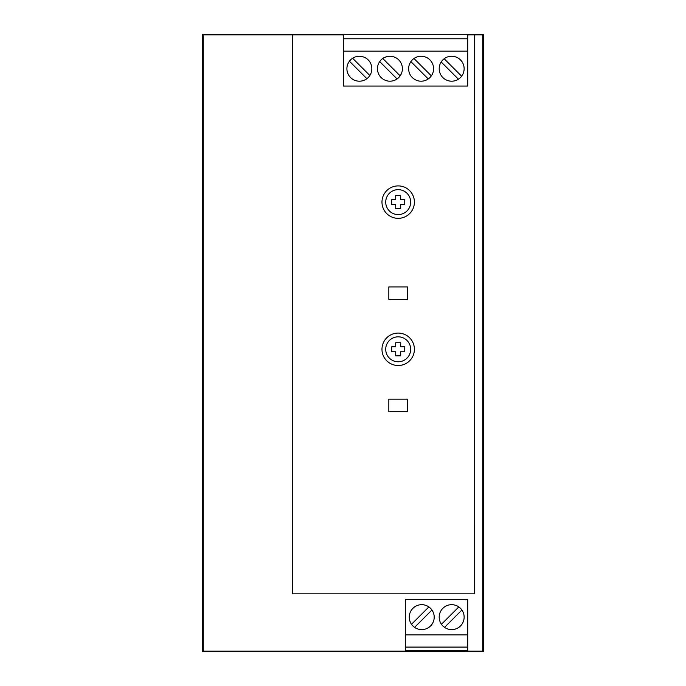 <?xml version="1.0" encoding="UTF-8"?>
<svg xmlns="http://www.w3.org/2000/svg" width="686" height="686" viewBox="0 0 686 686"><rect width="100%" height="100%" fill="white"/><g stroke="black" fill="none" stroke-linecap="round" stroke-linejoin="round"><path stroke-width="1.03" d="M343.309 51.141L467.723 51.141L467.723 86.059L343.309 86.059L343.309 34.3L202.679 34.3L202.679 651.7L483.321 651.7L483.321 34.3L467.723 34.3L467.723 34.926L474.652 34.926L474.678 593.844L292.399 593.844L292.399 34.926L203.305 34.926L203.305 651.074L405.52 651.074L405.52 599.315L467.723 599.315L467.723 651.074L482.695 651.074L482.695 34.926L474.678 34.926L474.652 593.844M467.723 650.825L405.52 650.825M467.723 599.324L405.52 599.324M467.723 634.859L405.52 634.859M467.723 647.087L405.52 647.087M451.671 629.619A12.477 12.477 0 0 1 439.194 617.151A12.477 12.477 0 0 1 451.671 604.675A12.477 12.477 0 0 1 464.139 617.151A12.477 12.477 0 0 1 451.671 629.619M421.736 629.619A12.477 12.477 0 0 1 409.259 617.151A12.477 12.477 0 0 1 421.736 604.675A12.477 12.477 0 0 1 434.204 617.151A12.477 12.477 0 0 1 421.736 629.619M444.528 627.373L461.892 610.008M458.805 606.921L441.441 624.286M428.87 606.921L411.506 624.286M414.593 627.373L431.957 610.008M467.723 38.785L343.309 38.785M467.723 51.141L467.723 34.926M343.309 34.3L467.723 34.3M451.671 56.252A12.477 12.477 0 0 1 464.139 68.72A12.477 12.477 0 0 1 451.671 81.197A12.477 12.477 0 0 1 439.194 68.72A12.477 12.477 0 0 1 451.671 56.252M359.37 56.252A12.477 12.477 0 0 1 371.846 68.72A12.477 12.477 0 0 1 359.37 81.197A12.477 12.477 0 0 1 346.902 68.72A12.477 12.477 0 0 1 359.37 56.252M389.931 56.252A12.477 12.477 0 0 1 402.399 68.72A12.477 12.477 0 0 1 389.931 81.197A12.477 12.477 0 0 1 377.454 68.72A12.477 12.477 0 0 1 389.931 56.252M421.11 56.252A12.477 12.477 0 0 1 433.586 68.72A12.477 12.477 0 0 1 421.11 81.197A12.477 12.477 0 0 1 408.642 68.72A12.477 12.477 0 0 1 421.11 56.252M458.437 79.199L441.192 61.954M444.168 58.756L461.635 76.223M366.873 78.684L349.406 61.217M352.604 58.241L369.848 75.486M382.788 58.499L400.152 75.863M397.065 78.95L379.701 61.586M413.967 58.499L431.34 75.863M428.253 78.95L410.88 61.586M414.404 202.121A16.215 16.215 0 0 1 398.189 218.337A16.215 16.215 0 0 1 381.973 202.121A16.215 16.215 0 0 1 398.189 185.906A16.215 16.215 0 0 1 414.404 202.121M388.833 411.66L388.833 399.183L407.544 399.183L407.544 411.66L388.833 411.66M414.404 349.294A16.215 16.215 0 0 1 398.189 365.509A16.215 16.215 0 0 1 381.973 349.294A16.215 16.215 0 0 1 398.189 333.079A16.215 16.215 0 0 1 414.404 349.294M388.833 286.937L407.544 286.937L407.544 299.405L388.833 299.405L388.833 286.937M343.309 34.926L292.416 34.926M410.665 202.121A12.477 12.477 0 0 0 398.189 189.645A12.477 12.477 0 0 0 385.721 202.121A12.477 12.477 0 0 0 398.189 214.589A12.477 12.477 0 0 0 410.665 202.121M400.684 195.57L400.684 199.626L404.74 199.626L404.74 204.617L400.684 204.617L400.684 208.664L395.693 208.664L395.693 204.617L391.646 204.617L391.646 199.626L395.693 199.626L395.693 195.57L400.684 195.57M385.721 349.294A12.477 12.477 0 0 0 398.189 361.771A12.477 12.477 0 0 0 410.665 349.294A12.477 12.477 0 0 0 398.189 336.826A12.477 12.477 0 0 0 385.721 349.294M395.693 342.751L400.684 342.751L400.684 346.799L404.74 346.799L404.74 351.789L400.684 351.789L400.684 355.845L395.693 355.845L395.693 351.789L391.646 351.789L391.646 346.799L395.693 346.799L395.693 342.751"/></g></svg>
